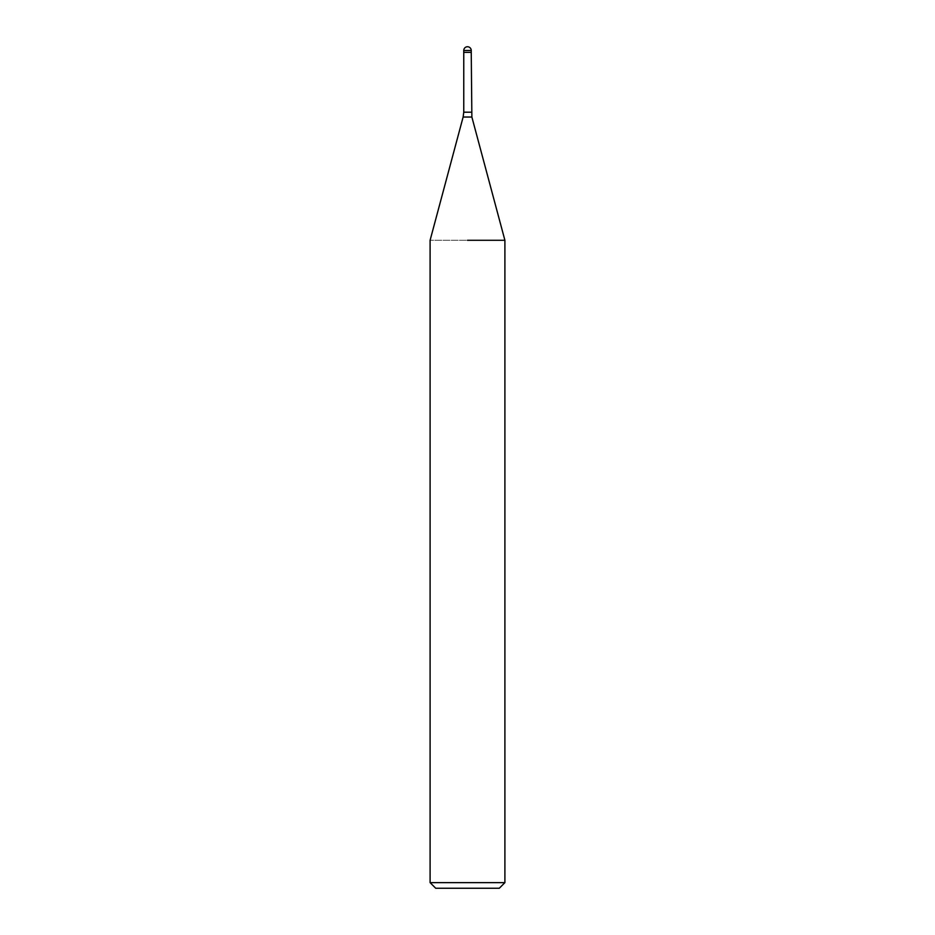 <?xml version="1.0" encoding="UTF-8"?>
<svg xmlns="http://www.w3.org/2000/svg" width="935" height="935" viewBox="0 0 935 935"><rect width="100%" height="100%" fill="white"/><g stroke="black" fill="none" stroke-linecap="round" stroke-linejoin="round"><path stroke-width="0.7" stroke-dasharray="4.67 3.51" d="M469.37 52.36L467.5 52.36M504.9 240.283L430.1 240.283L504.9 240.283M504.9 882.64L430.1 882.64M499.29 888.25L435.71 888.25M471.24 52.36L463.76 52.36M471.24 112.2L463.76 112.2M471.871 117.039L463.129 117.039M471.24 50.49L463.76 50.49"/><path stroke-width="1.4" d="M467.5 52.36L471.24 52.36L471.871 117.039L504.9 240.283L504.9 882.64L430.1 882.64L435.71 888.25L499.29 888.25L504.9 882.64M467.5 240.283L504.9 240.283L467.5 240.283M463.76 50.49L471.24 50.49A3.74 3.74 0 0 0 467.5 46.75A3.74 3.74 0 0 0 463.76 50.49L463.76 52.36L469.37 52.36M471.871 117.039L463.129 117.039L463.76 112.2L471.24 112.2M463.129 117.039L430.1 240.283L430.1 882.64M463.76 52.36L463.76 112.2M471.24 50.49L471.24 52.36"/></g></svg>
